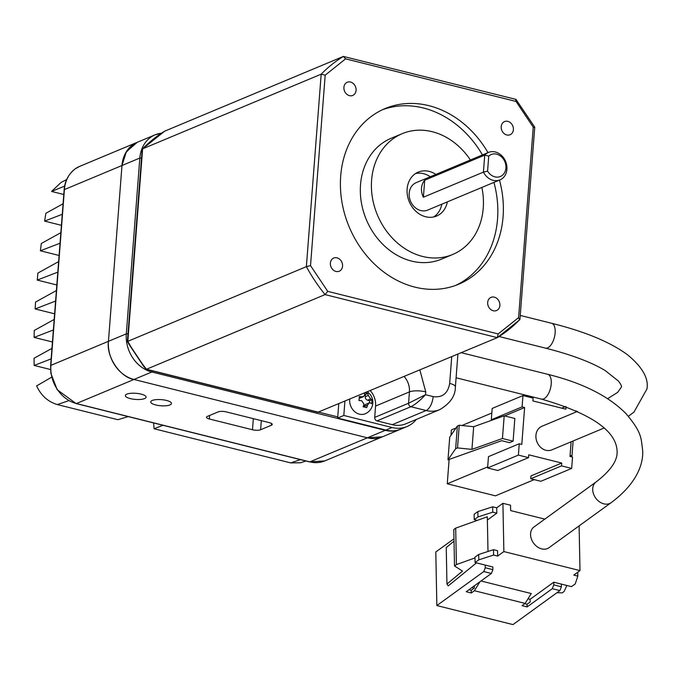<?xml version="1.0" encoding="UTF-8"?>
<svg xmlns="http://www.w3.org/2000/svg" width="681" height="681" viewBox="0 0 681 681"><rect width="100%" height="100%" fill="white"/><g stroke="black" fill="none" stroke-linecap="round" stroke-linejoin="round"><path stroke-width="1.02" d="M335.937 271.438A7.142 5.916 -112.7 0 1 330.464 265.028A7.142 5.916 -112.7 0 1 333.707 258.048A7.142 5.916 -112.7 0 1 336.984 257.827A7.142 5.916 -112.7 0 1 342.466 264.237A7.142 5.916 -112.7 0 1 339.215 271.225A7.142 5.916 -112.7 0 1 335.937 271.438M349.464 95.646A7.142 5.916 -112.7 0 1 343.99 89.237A7.142 5.916 -112.7 0 1 347.233 82.256A7.142 5.916 -112.7 0 1 350.511 82.043A7.142 5.916 -112.7 0 1 355.993 88.453A7.142 5.916 -112.7 0 1 352.741 95.434A7.142 5.916 -112.7 0 1 349.464 95.646M506.783 134.966A7.142 5.916 -112.7 0 1 501.301 128.556A7.142 5.916 -112.7 0 1 504.553 121.576A7.142 5.916 -112.7 0 1 507.83 121.354A7.142 5.916 -112.7 0 1 513.304 127.764A7.142 5.916 -112.7 0 1 510.06 134.753A7.142 5.916 -112.7 0 1 506.783 134.966M493.257 310.757A7.142 5.916 -112.7 0 1 487.775 304.347A7.142 5.916 -112.7 0 1 491.027 297.359A7.142 5.916 -112.7 0 1 494.304 297.146A7.142 5.916 -112.7 0 1 499.777 303.556A7.142 5.916 -112.7 0 1 496.534 310.536A7.142 5.916 -112.7 0 1 493.257 310.757M382.416 109.76A95.221 78.851 -112.7 0 1 423.327 107.981A95.221 78.851 -112.7 0 1 482.463 154.945M499.479 180.09A95.221 78.851 -112.7 0 1 458.611 284.258A95.221 78.851 -112.7 0 1 414.899 287.127A95.221 78.851 -112.7 0 1 341.871 201.661A95.221 78.851 -112.7 0 1 385.157 108.543A95.221 78.851 -112.7 0 1 428.868 105.666A95.221 78.851 -112.7 0 1 488.005 152.629M481.867 187.445A65.47 54.208 -112.7 0 1 452.678 254.481L441.594 259.112A65.47 54.208 -112.7 0 1 411.545 261.087A65.47 54.208 -112.7 0 1 361.33 202.334A65.47 54.208 -112.7 0 1 391.09 138.311L402.173 133.68A65.47 54.208 -112.7 0 1 432.222 131.705A65.47 54.208 -112.7 0 1 470.392 159.992M452.678 254.481A65.47 54.208 -112.7 0 1 422.629 256.456A65.47 54.208 -112.7 0 1 372.413 197.694A65.47 54.208 -112.7 0 1 402.173 133.68M415.58 173.536A23.809 19.715 -112.7 0 1 423.633 173.715A23.809 19.715 -112.7 0 1 430.341 176.737M447.366 201.874A23.809 19.715 -112.7 0 1 436.606 216.047A23.809 19.715 -112.7 0 1 425.685 216.762A23.809 19.715 -112.7 0 1 407.425 195.396A23.809 19.715 -112.7 0 1 418.245 172.114A23.809 19.715 -112.7 0 1 429.175 171.399A23.809 19.715 -112.7 0 1 435.883 174.421M499.965 179.886L427.625 210.123A14.88 12.318 -112.7 0 1 420.79 210.574A14.88 12.318 -112.7 0 1 409.383 197.218A14.88 12.318 -112.7 0 1 416.142 182.67L488.49 152.425A14.88 12.318 -112.7 0 1 495.317 151.982A14.88 12.318 -112.7 0 1 506.732 165.338A14.88 12.318 -112.7 0 1 499.965 179.886A14.88 12.318 -112.7 0 1 493.138 180.329A14.88 12.318 -112.7 0 1 483.425 172.123L423.395 197.218A14.88 12.318 -112.7 0 1 424.706 180.21L484.736 155.115A14.88 12.318 -112.7 0 1 488.49 152.425M496.645 154.17A11.9 9.857 -112.7 0 1 505.915 168.045A11.9 9.857 -112.7 0 1 494.891 176.856A11.9 9.857 -112.7 0 1 487.579 171.11L483.425 172.123L484.736 155.115L488.737 156.111A11.9 9.857 -112.7 0 1 496.645 154.17M519.986 319.321L519.509 319.908L518.59 317.618L498.16 333.945L497.3 337.648L317.899 412.252M164.632 131.195L343.386 56.438L516.053 99.409M142.167 149.633L142.627 148.816L321.185 74.178L325.178 75.174L345.607 58.855L516.045 101.443L533.24 127.168L518.59 317.618M142.184 149.403L127.407 341.496L306.373 266.646L310.527 265.624L325.178 75.174M127.381 341.53L145.896 369.221L146.509 369.238L325.058 294.601L327.723 291.349L310.527 265.624M519.799 319.721L497.3 337.648L325.058 294.601A160.69 133.059 -112.7 0 1 306.373 266.646L321.185 74.178A160.69 133.059 -112.7 0 1 343.386 56.438L345.607 58.855M534.321 127.441L533.24 127.168M515.968 99.383L534.755 127.185M515.628 99.477L516.045 101.443M493.938 182.406A95.221 78.851 -112.7 0 1 455.81 285.348M441.824 204.189A23.809 19.715 -112.7 0 1 433.729 216.95M424.706 180.21L423.395 197.218M488.737 156.111L487.579 171.11M338.746 403.927L337.657 418.04L343.82 415.47L344.901 401.356M343.82 415.47L392.026 427.515A32.731 27.104 67.3 0 0 407.051 426.527L400.896 429.098A32.731 27.104 -112.7 0 1 385.872 430.086L337.657 418.04M407.051 426.527A32.731 27.104 67.3 0 0 416.321 419.428M392.247 424.68L426.11 410.524A29.76 24.644 -112.7 0 0 439.764 409.621L405.902 423.778A29.76 24.644 -112.7 0 1 392.247 424.68L377.019 420.875A2.979 2.46 67.3 0 1 374.703 417.402L375.571 406.063A17.851 14.786 67.3 0 0 370.345 390.715M374.703 417.402L408.566 403.246L425.523 394.708C419.896 400.692 415.018 404.701 410.881 406.719L377.019 420.875M349.719 399.338A12.496 10.351 67.3 0 0 349.693 399.594A12.496 10.351 67.3 0 0 359.432 414.167A12.496 10.351 67.3 0 0 365.169 413.793A12.496 12.496 0 0 0 367.408 391.941M364.412 393.192A12.326 5.882 104 0 1 364.761 394.563L363.62 396.572L362.003 396.768A12.326 3.626 -175.6 0 0 359.245 396.563A10.045 4.793 104 0 1 359.202 398.504A10.045 4.793 104 0 1 358.938 400.53A12.326 3.626 -175.6 0 1 361.696 400.734L364.012 404.208A12.326 5.882 -76 0 1 363.109 406.778A10.045 2.962 -175.6 0 1 366.659 407.664A12.326 5.882 104 0 0 367.57 405.093L369.213 402.871L370.319 402.888A12.326 3.626 -175.6 0 1 371.622 403.705A10.045 4.793 -76 0 0 371.886 401.671A10.045 4.793 -76 0 0 371.928 399.738A12.326 3.626 -175.6 0 0 370.626 398.921L368.31 395.448A12.326 5.882 -76 0 0 367.757 393.49A10.045 2.962 -175.6 0 0 365.322 392.818M363.62 396.572L360.326 397.951A2.979 2.46 -112.7 0 1 359.227 398.087M364.471 407.051L364.522 406.361A2.979 2.46 -112.7 0 1 365.918 404.25L369.213 402.871M369.46 402.794L369.613 400.7L367.587 400.19A2.979 2.46 -112.7 0 1 365.271 396.725L365.442 394.452L364.701 394.273M365.442 394.452L367.757 393.49M369.613 400.7L371.928 399.738M577.514 411.401L541.914 426.28A12.794 10.598 67.3 0 0 535.938 435.355A12.794 10.598 67.3 0 0 540.714 447.408A12.794 10.598 67.3 0 0 551.78 449.894L604.107 428.017M566.073 406.676L565.877 409.179L532.891 400.93L533.112 398.096L522.965 395.559L522.089 406.897L524.625 407.536L521.791 444.395L519.254 443.757L518.386 455.104L528.533 457.641L528.745 454.806L561.731 463.046L561.519 465.881L571.665 468.417L572.542 457.079L570.006 456.44L571.129 441.799M576.007 412.031L576.1 410.762M450.984 435.329L451.401 429.915L456.049 427.974M461.939 425.506L491.827 413.018M561.774 408.149L565.664 406.523M534.236 479.628L495.462 495.836L447.255 483.782L487.681 466.885M571.665 468.417L540.884 481.288L530.729 478.752L530.95 475.917L561.731 463.046M561.519 465.881L530.729 478.752M518.386 455.104L487.596 467.966L497.743 470.503L528.533 457.641M519.254 443.757L488.473 456.628L487.596 467.966M502.442 438.504L504.187 415.819L514.845 418.483L513.099 441.169L509.541 442.659L501.676 440.692L447.979 459.845L449.724 437.168L457.394 426.017L459.266 425.233L473.678 426.706L471.933 449.383L502.442 438.504L513.099 441.169M524.625 407.536L504.578 415.921M449.128 459.437L447.255 483.782M522.965 395.559L492.176 408.43L491.307 419.768L522.089 406.897M570.082 455.41L571.972 455.878L573.113 440.973M491.307 419.768L492.372 420.032M571.972 455.878L570.55 456.576M504.187 415.819L473.678 426.706M447.979 459.845L455.649 448.702L457.521 447.919L471.933 449.383M459.266 425.233L457.521 447.919M455.649 448.702L457.394 426.017M596.105 481.952L533.955 526.992A12.794 9.781 54.1 0 0 531.367 538.969A12.794 9.781 54.1 0 0 541.684 548.886A12.794 9.781 54.1 0 0 548.971 547.72L611.121 502.68A12.794 9.781 -125.9 0 1 603.834 503.838A12.794 9.781 -125.9 0 1 592.7 489.588A12.794 9.781 -125.9 0 1 596.105 481.952C610.823 470.58 617.82 460.262 617.088 451.026C616.22 430.767 591.023 413.461 541.497 399.126A12.794 6.103 104 0 0 551.218 383.939A12.794 6.103 104 0 0 551.278 381.862A12.794 6.103 104 0 0 547.694 374.295C582.476 382.926 608.559 396.027 625.958 413.588C642.311 432.929 640.932 438.079 642.677 450.524C643.528 464.748 635.952 484.327 611.121 502.68M544.817 519.126L510.639 510.58L510.537 505.217L502.918 503.319L503.863 551.567L579.991 570.593L579.114 525.877M453.98 538.79L435.797 551.959L436.853 605.571L512.972 624.596L559.893 590.589L561.391 586.784L561.34 584.102L571.495 586.639L575.224 583.94L577.828 576.109L573.768 575.096L579.991 570.593M503.863 551.567L497.649 556.071L493.589 555.058L478.803 559.842L475.074 562.54L492.831 566.984L492.882 569.665L491.384 573.47L483.774 571.563L436.853 605.571M481.007 580.987L531.257 593.543L525.145 603.409L474.393 590.725L471.286 592.981L466.213 591.712L491.384 573.47M524.77 603.672L527.06 604.251L530.167 601.995L530.116 599.314L528.005 598.786M530.116 599.314L553.73 582.204L561.34 584.102M487.996 551.474L487.315 516.794L455.691 528.133L456.406 564.583L454.508 565.954L462.501 571.095L446.949 584.06L448.251 585.89L476.462 562.889M485.221 565.077L485.272 567.758L483.774 571.563M493.589 555.058L493.487 549.695L497.547 550.708L497.649 556.071M502.918 503.319L496.704 507.822L496.815 513.185L487.383 520.02M577.828 576.109L577.752 572.21M496.815 513.185L492.755 512.172L477.96 516.956L474.231 519.654L474.129 514.291L477.858 511.593L492.644 506.809L496.704 507.822M559.893 590.589L552.282 588.69L527.111 606.924L522.038 605.656L525.145 603.409M485.272 567.758L492.882 569.665M475.074 562.54L474.963 557.177L478.7 554.479L478.803 559.842M493.487 549.695L478.7 554.479M553.73 582.204L553.781 584.877L561.391 586.784M552.282 588.69L553.781 584.877M527.06 604.251L527.111 606.924M479.952 581.753L474.393 590.725M468.954 589.729L471.235 590.299L474.342 588.043L474.299 585.847M471.235 590.299L471.286 592.981M474.231 519.654L477.245 520.403M492.644 506.809L492.755 512.172M566.856 585.481L564.123 591.508L562.225 592.879L556.973 592.708M477.858 511.593L477.96 516.956M456.406 564.583L474.98 557.926M446.949 584.06L446.242 547.601L454.023 541.114M454.508 565.954L453.793 529.503L455.691 528.133M472.478 587.167A2.383 1.822 54.1 0 0 473.584 588.597M141.112 394.112A10.419 3.064 -175.6 0 0 125.338 395.559A10.419 3.064 -175.6 0 0 130.335 398.615A10.419 3.064 -175.6 0 0 146.109 397.159A10.419 3.064 -175.6 0 0 141.112 394.112M166.487 400.445A10.419 3.064 -175.6 0 0 150.714 401.901A10.419 3.064 -175.6 0 0 155.711 404.957A10.419 3.064 -175.6 0 0 171.484 403.501A10.419 3.064 -175.6 0 0 166.487 400.445M261.325 420.654L260.627 429.737L271.404 425.233A5.95 1.754 4.4 0 0 272.264 424.416A5.95 1.754 4.4 0 0 269.404 422.671L226.271 411.894A5.95 1.754 4.4 0 0 218.116 411.911L207.339 416.414A5.95 1.754 4.4 0 0 206.479 417.232A5.95 1.754 4.4 0 0 209.339 418.977L252.472 429.754L253.323 418.653M53.365 329.979L34.11 337.41L34.263 330.455L54.174 319.449M34.11 337.41L52.446 341.99M163.023 425.293L154.059 428.749L290.744 462.91L300.593 462.765L305.939 461.011M153.651 422.944L154.059 428.749M128.232 416.593L117.873 419.7L57.306 404.565C47.9 401.713 41.005 395.491 36.638 385.897L51.611 377.189M51.143 358.896L34.169 365.442L50.547 369.536M51.952 348.366L34.05 358.266L34.169 365.442M66.661 179.554L61.069 182.431L51.594 191.438L64.652 186.092M62.269 214.294L44.605 221.112L61.418 225.317M63.078 203.772L45.882 213.272L44.605 221.112M51.594 191.438L63.793 194.485M55.595 301.062L35.14 308.944L35.548 302.058L56.404 290.532M35.14 308.944L54.608 313.813M57.817 272.136L37.242 280.078L56.829 284.973M58.626 261.606L37.906 273.064L37.242 280.078M60.047 243.219L40.392 250.795L59.102 255.469M60.856 232.689L41.337 243.475L40.392 250.795M260.627 429.737A5.95 1.754 4.4 0 1 252.472 429.754M309.276 461.735A1.788 0.851 -76 0 0 309.532 461.905A1.788 0.851 -76 0 0 309.829 461.871L367.399 437.806L133.961 379.47A32.731 27.104 -112.7 0 1 108.449 341.309L121.976 165.517A32.731 27.104 -112.7 0 1 137.264 142.295A32.731 27.104 67.3 0 0 121.976 165.517L108.449 341.309A32.731 27.104 67.3 0 0 133.961 379.47L367.399 437.806A32.731 27.104 67.3 0 0 382.424 436.819A32.731 27.104 -112.7 0 1 367.399 437.806L133.961 379.47L367.399 437.806L382.467 436.802M137.315 142.269L126.402 151.642L121.976 165.517L108.449 341.309C106.023 356.452 120.035 377.393 133.961 379.47C120.026 377.393 106.032 356.444 108.449 341.309L121.976 165.517L125.883 152.51L135.536 143.104M318.751 412.286L146.509 369.238A160.69 133.059 -112.7 0 1 127.815 341.283L142.627 148.816A160.69 133.059 -112.7 0 1 164.836 131.075M519.509 319.908A160.69 133.059 -112.7 0 1 497.547 337.495M498.16 333.945L327.723 291.349M385.872 430.086L392.026 427.515M419.888 370.013L425.744 391.873L425.523 394.708L433.142 396.606C442.42 397.84 447.928 393.439 449.673 383.403L451.724 356.699M375.571 406.063L409.434 391.907A17.851 14.786 67.3 0 0 404.208 376.559M433.142 396.606A11.9 5.678 104 0 1 426.11 410.524L410.881 406.719A2.979 2.46 67.3 0 1 408.566 403.246L409.434 391.907A11.9 3.507 4.4 0 1 425.744 391.873M449.673 383.403A11.9 3.507 4.4 0 1 455.385 386.885L457.904 354.12M359.236 397.925L362.003 396.768M365.271 396.725L368.31 395.448M367.587 400.19L370.626 398.921M364.522 406.361L367.57 405.093M499.113 336.533L545.43 348.11A12.794 6.103 -76 0 0 555.143 332.924A12.794 6.103 -76 0 0 551.627 323.279C584.911 331.553 610.193 342.041 627.465 354.741C642.353 366.999 648.848 378.415 646.95 388.979L633.96 412.116L628.41 416.278M271.404 425.233L271.532 423.488M209.612 415.47L209.339 418.977M300.406 459.624L290.744 462.91M68.849 400.649L57.306 404.565M64.372 190.11A1.788 0.528 4.4 0 1 64.15 189.829L50.624 365.612A1.788 0.528 4.4 0 1 50.879 365.374L64.406 189.582A32.731 27.104 -112.7 0 1 79.694 166.36L75.293 168.794C68.475 174.123 64.763 181.137 64.15 189.829A1.788 0.528 4.4 0 1 64.406 189.582L139.835 158.052A32.731 27.104 -112.7 0 1 155.115 134.829A32.731 27.104 -112.7 0 1 161.448 133.204M76.391 403.535A32.731 27.104 -112.7 0 1 50.879 365.374L126.308 333.843A32.731 27.104 -112.7 0 0 151.82 372.005L76.391 403.535A1.788 0.851 -76 0 1 76.093 403.569L309.532 461.905L324.854 460.884A32.731 27.104 -112.7 0 1 309.829 461.871L76.391 403.535M382.424 436.819L400.59 429.226A32.731 27.104 -112.7 0 1 400.275 429.353A32.731 27.104 -112.7 0 1 385.25 430.341L367.399 437.806M152.476 370.907A1.192 0.57 104 0 1 151.82 372.005L385.25 430.341A1.192 0.57 -76 0 0 385.608 430.017M159.345 134.625L144.5 146.849M141.665 156.128L127.841 335.784M128.59 343.701L144.04 366.889M318.946 412.209L337.75 416.908M127.934 333.835L126.308 333.843L139.835 158.052L141.461 158.052M164.708 131.144L142.346 149.003M146.168 369.332L318.172 412.32M534.738 127.219L519.969 319.091M439.764 409.621C450.235 403.433 455.436 395.857 455.385 386.885M607.622 398.683L617.667 392.375L621.438 387.012C621.923 386.476 620.953 384.518 618.527 381.139L605.154 370.532C591.261 362.173 571.35 354.699 545.43 348.11M520.25 315.439L551.627 323.279M456.083 377.776L541.497 399.126M461.292 352.698L547.694 374.295M50.624 365.612L50.871 373.316L57.17 389.711L76.093 403.569M137.221 142.312L79.694 166.36M382.373 436.844L324.854 460.884M137.264 142.295L155.115 134.829L161.482 133.187"/></g></svg>
